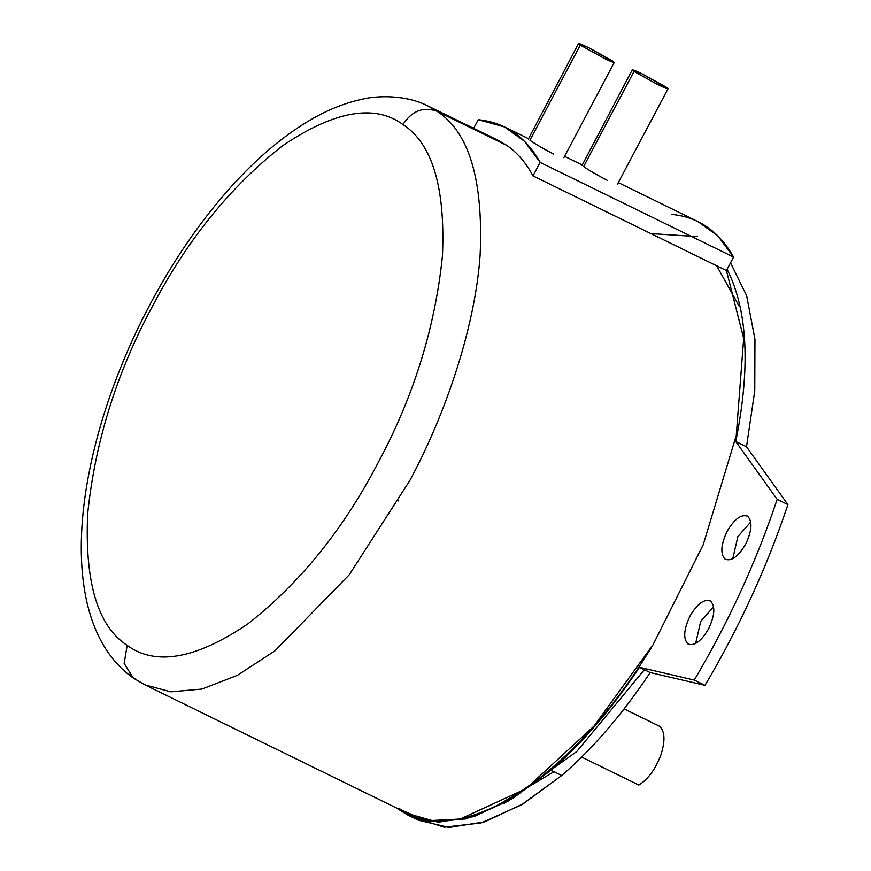 <?xml version="1.0" encoding="UTF-8"?>
<svg xmlns="http://www.w3.org/2000/svg" width="871" height="871" viewBox="0 0 871 871"><rect width="100%" height="100%" fill="white"/><g stroke="black" fill="none" stroke-linecap="round" stroke-linejoin="round"><path stroke-width="1.31" d="M632.259 69.843L642.395 73.97L668.003 88.766L657.866 84.65L634.012 71.422L583.646 166.557L634.012 71.422L632.259 69.843L582.078 165.392M578.54 43.55L588.665 47.676L614.273 62.472L604.147 58.346L580.282 45.118L529.916 140.253L580.282 45.118L578.54 43.55L528.349 139.099M488.522 136.464L437.024 111.259C469.012 131.989 483.394 179.774 480.15 254.626C475.261 327.093 445.549 414.128 409.86 480.498L349.325 574.675L275.051 650.757L237.293 675.373L201.963 689.059L170.792 691.835L144.913 684.846L133.361 678.084L124.161 663.419L127.166 645.367C97.857 626.38 84.683 582.59 87.655 513.999C95.015 442.218 116.485 373.234 152.066 307.028C186.862 240.298 230.401 186.525 282.661 145.707C334.486 110.802 374.584 103.747 402.946 124.52C411.907 110.846 423.262 106.425 437.024 111.259L428.184 106.088L437.024 111.259C423.262 106.425 411.907 110.846 402.946 124.52C374.584 103.747 334.486 110.802 282.661 145.707C230.401 186.525 186.862 240.298 152.066 307.028C116.485 373.234 95.015 442.218 87.655 513.999C84.683 582.59 97.857 626.38 127.166 645.367C155.539 666.152 195.627 659.086 247.451 624.191C299.711 583.374 343.25 529.601 378.047 462.86C413.627 396.664 435.097 327.681 442.457 255.9C445.429 187.309 432.256 143.519 402.946 124.52C432.256 143.519 445.429 187.309 442.457 255.9C435.097 327.681 413.627 396.664 378.047 462.86C343.25 529.601 299.711 583.374 247.451 624.191C195.627 659.086 155.539 666.152 127.166 645.367L124.161 663.419L133.361 678.084C56.473 624.093 70.279 469.24 138.391 327.344C167.101 268.235 201.332 217.804 241.082 176.062C262.552 153.721 284.392 135.767 306.592 122.201C325.035 110.933 343.403 103.311 361.672 99.338C377.72 95.277 406.626 94.841 428.184 106.088L498.038 140.275L506.878 145.446C517.352 152.686 526.062 162.844 533.008 175.898C526.062 162.844 517.352 152.686 506.878 145.446L437.024 111.259C469.012 131.989 483.394 179.774 480.15 254.626C475.261 327.093 445.549 414.128 409.86 480.498L349.325 574.675L275.051 650.757L237.293 675.373L201.963 689.059L170.792 691.835L144.913 684.846L408.172 813.71L431.962 820.493L460.16 819.034L525.844 788.799L594.076 726.033L653.087 644.638L703.224 544.713L736.278 435.424L743.682 338.373L726.425 270.565L533.008 175.898L540.151 162.398C525.638 136.605 505.006 122.376 478.244 119.708L473.672 128.342L478.244 119.708L504.549 126.948L524.44 141.254L540.151 162.398L533.008 175.898L726.425 270.565L743.682 338.373L736.278 435.424L703.224 544.713L653.087 644.638C614.512 708.798 569.601 758.521 518.365 793.819C467.683 824.347 428.009 829.246 399.332 808.528M129.104 674.198L136.072 679.674M581.665 757.073L638.813 785.043C648.057 779.327 655.417 769.3 660.882 754.961C665.422 740.688 664.932 731.096 659.401 726.196L624.093 708.918L659.401 726.196C664.932 731.096 665.422 740.688 660.882 754.961C655.417 769.3 648.057 779.327 638.813 785.043L581.665 757.073M407.574 814.918L418.32 820.177L449.066 827.45L484.82 821.799L523.221 803.813L561.741 775.506L550.995 770.247L512.475 798.555L474.074 816.541L438.32 822.191L407.574 814.918L395.957 807.733L427.378 821.179L465.778 818.925L508.141 801.113L550.995 770.247C582.187 743.268 611.671 708.95 639.445 667.295L694.252 680.066C728.581 622.177 756.224 561.947 777.172 499.355L735.755 441.51C750.639 367.584 747.743 310.196 727.078 269.335L726.425 270.565L727.078 269.335C747.743 310.196 750.639 367.584 735.755 441.51L746.501 446.769L787.917 504.614L777.172 499.355C756.224 561.947 728.581 622.177 694.252 680.066L704.998 685.325C739.327 627.436 766.959 567.206 787.917 504.614C766.959 567.206 739.327 627.436 704.998 685.325L650.191 672.554C622.417 714.209 592.933 748.527 561.741 775.506L521.326 804.946L481.173 822.921L444.199 827.189L413.061 817.314M397.786 500.542L398.591 500.934L397.786 500.542M687.927 643.919C683.049 638.693 683.735 629.417 689.974 616.102C683.735 629.417 683.049 638.693 687.927 643.919C694.252 646.413 701.122 641.415 708.548 628.916C701.122 641.415 694.252 646.413 687.927 643.919L688.591 644.3M708.548 628.916C714.797 615.601 715.472 606.325 710.594 601.11C715.472 606.325 714.797 615.601 708.548 628.916M725.064 559.138C720.186 553.912 720.872 544.647 727.111 531.332C720.872 544.647 720.186 553.912 725.064 559.138C731.39 561.643 738.26 556.634 745.685 544.135C738.26 556.634 731.39 561.643 725.064 559.138L725.739 559.53M745.685 544.135C751.934 530.82 752.62 521.555 747.732 516.329C752.62 521.555 751.934 530.82 745.685 544.135M710.594 601.11C704.28 598.606 697.399 603.603 689.974 616.102C697.399 603.603 704.28 598.606 710.594 601.11L709.93 600.718M747.732 516.329C741.417 513.825 734.536 518.833 727.111 531.332C734.536 518.833 741.417 513.825 747.732 516.329L747.068 515.937M750.791 521.947L737.857 536.59L732.761 558.779L737.857 536.59L750.791 521.947M713.654 606.728L700.72 621.361L695.624 643.549L700.72 621.361L713.654 606.728M504.374 803.247L576.722 751.553L644.377 669.712M739.109 306.091L716.648 265.775M650.877 233.58L697.301 236.596M730.519 262.846L746.665 295.726L754.961 339.287L754.765 390.839L746.501 446.769L754.765 390.839L754.961 339.287L746.665 295.726L730.519 262.846M639.445 667.295L694.252 680.066L704.998 685.325L650.191 672.554L639.445 667.295L650.191 672.554C622.417 714.209 592.933 748.527 561.741 775.506L550.995 770.247C582.187 743.268 611.671 708.95 639.445 667.295M553.967 771.706L493.596 807.689M746.501 446.769L787.917 504.614L777.172 499.355L735.755 441.51L746.501 446.769M671.661 214.375C698.422 217.042 719.054 231.283 733.578 257.076L727.078 269.335L733.578 257.076L540.151 162.398L733.578 257.076L717.867 235.921L697.976 221.626L618.312 182.627M659.401 726.196L624.137 708.852M612.52 60.905L588.665 47.676C579.433 43.256 576.646 42.407 580.282 45.118L604.147 58.346C613.369 62.766 616.167 63.616 612.52 60.905M666.25 87.198L642.395 73.97C633.163 69.549 630.375 68.7 634.012 71.422L657.866 84.65C667.099 89.06 669.897 89.92 666.25 87.198M553.488 154.015C543.341 148.734 535.48 144.14 529.916 140.253M607.218 180.319C597.071 175.027 589.21 170.444 583.646 166.557M133.361 678.084L144.913 684.846M614.273 62.472L563.842 157.716M668.003 88.766L617.572 184.021M581.97 164.837L564.582 156.334M528.24 138.543L504.549 126.948"/></g></svg>
